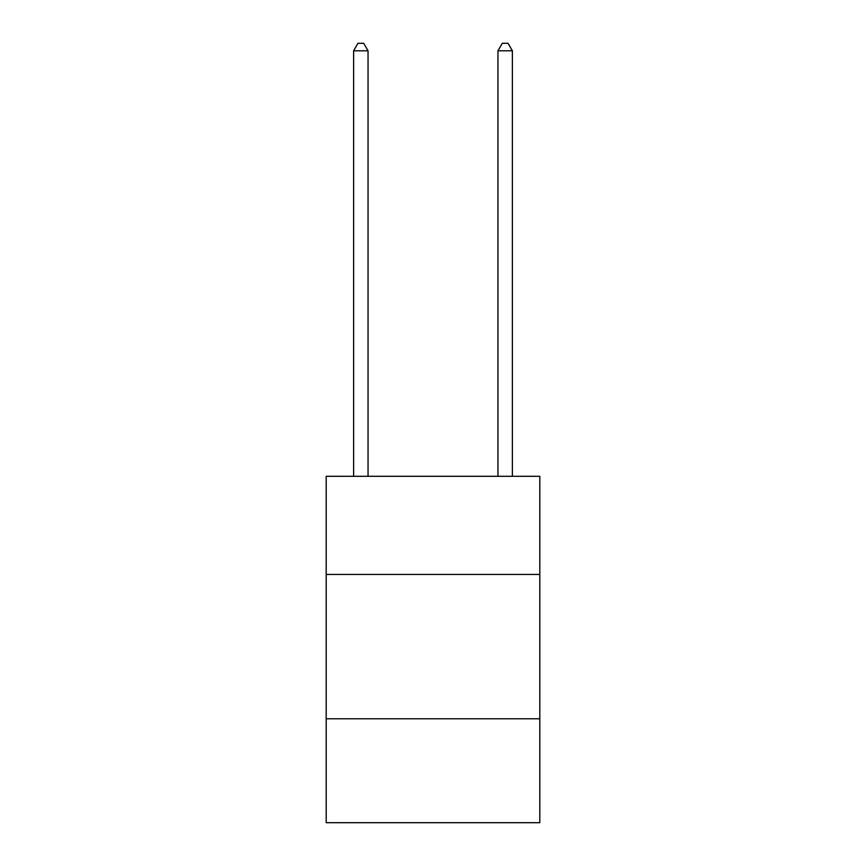<?xml version="1.0" encoding="UTF-8"?>
<svg xmlns="http://www.w3.org/2000/svg" width="866" height="866" viewBox="0 0 866 866"><rect width="100%" height="100%" fill="white"/><g stroke="black" fill="none" stroke-linecap="round" stroke-linejoin="round"><path stroke-width="1.3" d="M539.81 574.45L539.81 476.3L326.19 476.3L326.19 574.45L539.81 574.45L539.81 822.7L326.19 822.7L326.19 574.45M539.81 718.78L326.19 718.78M368.05 476.3L368.05 50.802L353.62 50.802L353.62 476.3M353.62 50.802L357.95 43.3L363.72 43.3L368.05 50.802M512.38 476.3L512.38 50.802L497.95 50.802L497.95 476.3M497.95 50.802L502.28 43.3L508.05 43.3L512.38 50.802"/></g></svg>
